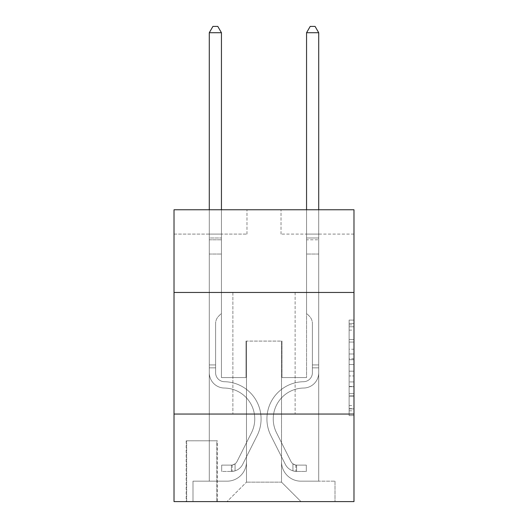 <?xml version="1.0" encoding="UTF-8"?>
<svg xmlns="http://www.w3.org/2000/svg" width="528" height="528" viewBox="0 0 528 528"><rect width="100%" height="100%" fill="white"/><g stroke="black" fill="none" stroke-linecap="round" stroke-linejoin="round"><path stroke-width="0.4" stroke-dasharray="2.64 1.98" d="M349.12 349.226L349.12 364.505L353.984 364.505L353.984 410.81L353.984 324.878L353.984 364.505L349.12 364.505L349.12 323.446L349.12 415.589L349.12 320.1L349.12 408.903L353.984 408.903L349.12 408.903L353.984 408.903L349.12 408.903L349.12 393.624L349.12 415.589L353.984 415.589L353.984 320.1L353.984 408.665L353.984 371.184L349.12 371.184L353.984 371.184L353.984 393.624L353.984 326.786L349.12 326.786L353.984 326.786L353.984 415.589L353.984 324.878L353.984 415.589L349.12 415.589L349.12 320.1L353.984 320.1L353.984 324.878L353.984 320.1L353.984 324.878L353.984 320.1L353.984 323.446L353.984 320.1L349.12 320.1L349.12 326.786L353.984 326.786L349.12 326.786L349.12 349.226L353.984 349.226M295.126 292.453L295.126 414.051L232.874 414.051L295.126 414.051L232.874 414.051L295.126 414.051L295.126 292.453L232.874 292.453L232.874 414.051L232.874 292.453L295.126 292.453M217.305 440.801L186.179 440.801L217.305 440.801L217.305 501.6L186.179 501.6L217.305 501.6M186.179 440.801L186.179 501.6M353.984 358.769L353.984 353.998L353.984 358.769L349.12 358.769L349.12 339.557L349.12 396.132L349.12 381.929L353.984 381.929L349.12 381.929L349.12 415.589L353.984 415.589L349.12 415.589L353.984 415.589L349.12 415.589L349.12 320.1L353.984 320.1L349.12 320.1L353.984 320.1L349.12 320.1L349.12 358.769L353.984 358.769M353.984 414.051L353.984 501.6L174.016 501.6L174.016 414.051L353.984 414.051L353.984 209.768L281.021 209.768L353.984 209.768L353.984 234.089L353.984 209.768L174.016 209.768L246.979 209.768L174.016 209.768L174.016 234.089L246.979 234.089L174.016 234.089L174.016 209.768L174.016 292.453L353.984 292.453L174.016 292.453L174.016 414.051L353.984 414.051L174.016 414.051M209.279 234.089L209.279 481.173L227.033 481.173A19.457 19.457 0 0 0 246.49 461.716L246.49 341.095L246.49 482.143L246.49 341.095L246.49 482.143L246.49 341.095L281.51 341.095L281.51 461.716A19.457 19.457 0 0 0 300.967 481.173L318.721 481.173L318.721 234.089L318.721 481.173L318.721 234.089L318.721 481.173L318.721 234.089L318.721 481.173L318.721 234.089L318.721 481.173L335.009 481.173L300.967 481.173L318.721 481.173L300.967 481.173L318.721 481.173L300.967 481.173L318.721 481.173L318.721 234.089L306.557 234.089L318.721 234.089L306.557 234.089L318.721 234.089L306.557 234.089L318.721 234.089L306.557 234.089L318.721 234.089L306.557 234.089L318.721 234.089L318.721 481.173L300.967 481.173A19.457 19.457 0 0 1 281.51 461.716A19.457 19.457 0 0 0 300.967 481.173A19.457 19.457 0 0 1 281.51 461.716A19.457 19.457 0 0 0 300.967 481.173A19.457 19.457 0 0 1 281.51 461.716A19.457 19.457 0 0 0 300.967 481.173A19.457 19.457 0 0 1 281.51 461.716L281.51 341.095L281.51 482.143L246.49 482.143L281.51 482.143L300.967 501.6L335.009 501.6L227.033 501.6L300.967 501.6L281.51 482.143L300.967 501.6L281.51 482.143L281.51 341.095L281.51 482.143L281.51 341.095L246.002 341.095L246.002 377.573L221.443 377.573L221.443 234.089L209.279 234.089L209.279 481.173L227.033 481.173A19.457 19.457 0 0 0 246.49 461.716L246.49 341.095L246.002 341.095L246.002 377.573L221.443 377.573L221.443 234.089L209.279 234.089L209.279 481.173L227.033 481.173L192.991 481.173L227.033 481.173L209.279 481.173L209.279 234.089L209.279 481.173L209.279 234.089L209.279 481.173L209.279 234.089L221.443 234.089L209.279 234.089L221.443 234.089L209.279 234.089L221.443 234.089L209.279 234.089L221.443 234.089L209.279 234.089L209.279 481.173L209.279 234.089M246.49 461.716L246.49 341.095L246.002 341.095L246.002 377.573L221.443 377.573L221.443 234.089L221.443 377.573L221.443 234.089L221.443 377.573L221.443 234.089L221.443 377.573L221.443 234.089L221.443 377.573L246.002 377.573L221.443 377.573L246.002 377.573L221.443 377.573L246.002 377.573L221.443 377.573L246.002 377.573L246.002 341.095L246.002 377.573L246.002 341.095L246.002 377.573L246.002 341.095L246.002 377.573L246.002 341.095L246.49 341.095L246.002 341.095L246.49 341.095L246.002 341.095L246.49 341.095L246.002 341.095L246.49 341.095L246.49 461.716A19.457 19.457 0 0 1 227.033 481.173A19.457 19.457 0 0 0 246.49 461.716A19.457 19.457 0 0 1 227.033 481.173A19.457 19.457 0 0 0 246.49 461.716A19.457 19.457 0 0 1 227.033 481.173A19.457 19.457 0 0 0 246.49 461.716M353.984 234.089L281.021 234.089L353.984 234.089M186.661 501.6L216.823 501.6L186.661 501.6L186.661 440.801L216.823 440.801L216.823 501.6L216.823 440.801L186.661 440.801L186.661 501.6M192.991 501.6L227.033 501.6L246.49 482.143L227.033 501.6L246.49 482.143L227.033 501.6L192.991 501.6L192.991 481.173L192.991 501.6M281.998 341.095L281.51 341.095L281.998 341.095L281.51 341.095L281.998 341.095L281.51 341.095L281.998 341.095L281.51 341.095L281.998 341.095L281.51 341.095L281.998 341.095L281.998 377.573L281.998 341.095M281.021 234.089L281.021 209.768L281.021 234.089M246.979 234.089L246.979 209.768L246.979 234.089M335.009 481.173L335.009 501.6L335.009 481.173M306.557 234.089L306.557 377.573L281.998 377.573L306.557 377.573L281.998 377.573L306.557 377.573L281.998 377.573L306.557 377.573L281.998 377.573L306.557 377.573L281.998 377.573L306.557 377.573L306.557 234.089M353.984 292.453L174.016 292.453M349.12 364.505L353.984 364.505L349.12 364.505M349.12 323.446L349.12 320.1L349.12 323.446L353.984 323.446L349.12 323.446M349.12 395.894L349.12 375.962L349.12 395.894L353.984 395.894L349.12 395.894M349.12 375.962L349.12 371.184L353.984 371.184L349.12 371.184L349.12 375.962L353.984 375.962L349.12 375.962M349.12 339.557L349.12 326.786L349.12 339.557L353.984 339.557L349.12 339.557M349.12 320.1L353.984 320.1L349.12 320.1L349.12 324.878L349.12 320.1L353.984 320.1M349.12 415.589L353.984 415.589L349.12 415.589L349.12 410.81L349.12 415.589M215.602 364.927L215.602 367.844L209.279 367.844L209.279 364.927L209.279 372.722L209.279 32.723L209.279 254.027L209.279 32.723L221.443 32.723L221.443 237.976L221.443 32.723L209.279 32.723L212.929 26.4L217.793 26.4L212.929 26.4L209.279 32.723L209.279 254.027L209.279 32.723L221.443 32.723L217.793 26.4L221.443 32.723L221.443 254.027L209.279 254.027L221.443 254.027L221.443 313.368L218.698 316.107A10.567 10.567 -7.2 0 0 215.602 323.585A10.567 10.567 172.8 0 1 218.698 316.107L221.443 313.368L221.443 32.723L209.279 32.723L212.929 26.4L217.793 26.4L212.929 26.4L209.279 32.723L209.279 372.722A15.319 15.319 -7.2 0 0 224.36 388.04A15.319 15.319 172.8 0 1 209.279 372.722L209.279 254.027L221.443 254.027L221.443 313.368L218.698 316.107A10.567 10.567 -8.6 0 0 215.602 323.585A10.567 10.567 171.4 0 1 218.698 316.107L221.443 313.368L221.443 254.027L209.279 254.027L209.279 372.722A15.319 15.319 -8.6 0 0 224.36 388.04A15.319 15.319 172.8 0 1 209.279 372.722L209.279 254.027L221.443 254.027L221.443 239.791L221.443 313.368L218.698 316.107A10.567 10.567 -8.6 0 0 215.602 323.585A10.567 10.567 171.4 0 1 218.698 316.107L221.443 313.368L221.443 254.027L209.279 254.027L209.279 372.722A15.319 15.319 -8.6 0 0 224.36 388.04A15.319 15.319 172.8 0 1 209.279 372.722L209.279 254.027L221.443 254.027L221.443 237.976L221.443 313.368L218.698 316.107A10.567 10.567 -8.6 0 0 215.602 323.585A10.567 10.567 171.4 0 1 218.698 316.107L221.443 313.368L221.443 254.027L209.279 254.027L209.279 372.722A15.319 15.319 -8.6 0 0 224.36 388.04A30.888 30.888 172.8 0 1 251.467 432.795A30.888 30.888 -7.2 0 0 224.36 388.04A15.319 15.319 171.4 0 1 209.279 372.722L209.279 254.027L221.443 254.027L221.443 32.723L217.793 26.4L221.443 32.723L221.443 313.368L218.698 316.107A10.567 10.567 -8.6 0 0 215.602 323.585A10.567 10.567 171.4 0 1 218.698 316.107L221.443 313.368L221.443 254.027L209.279 254.027L209.279 372.722L209.279 367.844L215.602 367.844L215.602 364.927L209.279 364.927L215.602 364.927L215.602 372.722L215.602 323.585L215.602 372.722A8.996 8.996 -7.2 0 0 224.459 381.718A8.996 8.996 172.8 0 1 215.602 372.722L215.602 323.585L215.602 372.722L215.602 364.927L209.279 364.927L215.602 364.927L215.602 372.722A8.996 8.996 -8.6 0 0 224.459 381.718A8.996 8.996 172.8 0 1 215.602 372.722L215.602 323.585L215.602 372.722A8.996 8.996 -8.6 0 0 224.459 381.718A8.996 8.996 172.8 0 1 215.602 372.722L215.602 323.585L215.602 372.722L215.602 364.927L209.279 364.927M231.409 471.445A12.89 12.89 -7.2 0 0 242.682 464.343L257.116 435.633A37.211 37.211 -7.2 0 0 224.459 381.718A37.211 37.211 172.8 0 1 257.116 435.633A37.211 37.211 -7.2 0 0 224.459 381.718A8.996 8.996 171.4 0 1 215.602 372.722A8.996 8.996 -8.6 0 0 224.459 381.718A8.996 8.996 171.4 0 1 215.602 372.722L215.602 323.585L215.602 372.722A8.996 8.996 -8.6 0 0 224.459 381.718A8.996 8.996 171.4 0 1 215.602 372.722A8.996 8.996 171.4 0 0 224.459 381.718A37.211 37.211 171.4 0 1 257.116 435.633A37.211 37.211 -7.2 0 0 224.459 381.718A8.996 8.996 171.4 0 1 215.602 372.722A8.996 8.996 171.4 0 0 224.459 381.718A37.211 37.211 171.4 0 1 257.116 435.633L242.682 464.343L257.116 435.633A37.211 37.211 -8.6 0 0 224.459 381.718A8.996 8.996 171.4 0 1 215.602 372.722A8.996 8.996 171.4 0 0 224.459 381.718A8.996 8.996 171.4 0 1 215.602 372.722A8.996 8.996 171.4 0 0 224.459 381.718A37.211 37.211 171.4 0 1 257.116 435.633A37.211 37.211 -8.6 0 0 224.459 381.718A8.996 8.996 171.4 0 1 215.602 372.722A8.996 8.996 171.4 0 0 224.459 381.718A37.211 37.211 171.4 0 1 257.116 435.633A37.211 37.211 -8.6 0 0 224.459 381.718A37.211 37.211 -8.6 0 1 257.116 435.633L242.682 464.343L257.116 435.633A37.211 37.211 -8.6 0 0 224.459 381.718A37.211 37.211 -8.6 0 1 257.116 435.633L242.682 464.343A12.89 12.89 172.8 0 1 235.059 470.844A12.89 12.89 -7.2 0 0 242.682 464.343L257.116 435.633A37.211 37.211 -8.6 0 0 224.459 381.718A37.211 37.211 -8.6 0 1 257.116 435.633A37.211 37.211 -8.6 0 0 224.459 381.718A37.211 37.211 -8.6 0 1 257.116 435.633L242.682 464.343L257.116 435.633A37.211 37.211 -8.6 0 0 224.459 381.718A37.211 37.211 -8.6 0 1 257.116 435.633L242.682 464.343A12.89 12.89 171.4 0 1 235.059 470.844C231.31 471.636 231.31 471.636 235.059 470.844C231.31 471.636 231.31 471.636 235.059 470.844A12.89 12.89 -8.6 0 0 242.682 464.343L257.116 435.633L242.682 464.343A12.89 12.89 171.4 0 1 235.059 470.844C231.31 471.636 231.31 471.636 235.059 470.844C231.31 471.636 231.31 471.636 235.059 470.844A12.89 12.89 -8.6 0 0 242.682 464.343L257.116 435.633L242.682 464.343A12.89 12.89 171.4 0 1 235.059 470.844C231.31 471.636 231.31 471.636 235.059 470.844C231.31 471.636 231.31 471.636 235.059 470.844A12.89 12.89 -8.6 0 0 242.682 464.343L257.116 435.633L242.682 464.343A12.89 12.89 171.4 0 1 235.059 470.844C231.31 471.636 231.31 471.636 235.059 470.844C231.31 471.636 231.31 471.636 235.059 470.844A12.89 12.89 -8.6 0 0 242.682 464.343A12.89 12.89 -7.2 0 1 231.409 471.445L231.409 465.115A6.567 6.567 -7.2 0 0 237.032 461.505L251.467 432.795A30.888 30.888 -7.2 0 0 224.36 388.04A15.319 15.319 171.4 0 1 209.279 372.722A15.319 15.319 -8.6 0 0 224.36 388.04A15.319 15.319 171.4 0 1 209.279 372.722A15.319 15.319 171.4 0 0 224.36 388.04A30.888 30.888 171.4 0 1 251.467 432.795A30.888 30.888 -7.2 0 0 224.36 388.04A15.319 15.319 171.4 0 1 209.279 372.722A15.319 15.319 171.4 0 0 224.36 388.04A30.888 30.888 171.4 0 1 251.467 432.795L237.032 461.505L251.467 432.795A30.888 30.888 -8.6 0 0 224.36 388.04A15.319 15.319 171.4 0 1 209.279 372.722A15.319 15.319 171.4 0 0 224.36 388.04A15.319 15.319 171.4 0 1 209.279 372.722A15.319 15.319 171.4 0 0 224.36 388.04A30.888 30.888 171.4 0 1 251.467 432.795A30.888 30.888 -8.6 0 0 224.36 388.04A15.319 15.319 171.4 0 1 209.279 372.722A15.319 15.319 171.4 0 0 224.36 388.04A30.888 30.888 171.4 0 1 251.467 432.795A30.888 30.888 -8.6 0 0 224.36 388.04A30.888 30.888 -8.6 0 1 251.467 432.795L237.032 461.505L251.467 432.795A30.888 30.888 -8.6 0 0 224.36 388.04A30.888 30.888 -8.6 0 1 251.467 432.795L237.032 461.505A6.567 6.567 172.8 0 1 235.059 463.841C231.376 465.538 231.376 465.538 235.059 463.841C231.376 465.538 231.376 465.538 235.059 463.841A6.567 6.567 -7.2 0 0 237.032 461.505L251.467 432.795A30.888 30.888 -8.6 0 0 224.36 388.04A30.888 30.888 -8.6 0 1 251.467 432.795A30.888 30.888 -8.6 0 0 224.36 388.04A30.888 30.888 -8.6 0 1 251.467 432.795L237.032 461.505L251.467 432.795A30.888 30.888 -8.6 0 0 224.36 388.04A30.888 30.888 -8.6 0 1 251.467 432.795L237.032 461.505A6.567 6.567 171.4 0 1 235.059 463.841C231.376 465.538 231.376 465.538 235.059 463.841C231.376 465.538 231.376 465.538 235.059 463.841A6.567 6.567 -8.6 0 0 237.032 461.505L251.467 432.795L237.032 461.505A6.567 6.567 171.4 0 1 235.059 463.841C231.376 465.538 231.376 465.538 235.059 463.841C231.376 465.538 231.376 465.538 235.059 463.841A6.567 6.567 -8.6 0 0 237.032 461.505L251.467 432.795L237.032 461.505A6.567 6.567 171.4 0 1 235.059 463.841C231.376 465.538 231.376 465.538 235.059 463.841C231.376 465.538 231.376 465.538 235.059 463.841A6.567 6.567 -8.6 0 0 237.032 461.505L251.467 432.795L237.032 461.505A6.567 6.567 171.4 0 1 235.059 463.841C231.376 465.538 231.376 465.538 235.059 463.841C231.376 465.538 231.376 465.538 235.059 463.841A6.567 6.567 -8.6 0 0 237.032 461.505A6.567 6.567 -7.2 0 1 231.409 465.115L231.409 471.445L221.687 471.445L231.409 471.445A12.89 12.89 -8.6 0 0 242.682 464.343A12.89 12.89 -8.6 0 1 231.409 471.445L231.409 465.115L221.687 465.122L231.409 465.115A6.567 6.567 -8.6 0 0 237.032 461.505A6.567 6.567 -8.6 0 1 231.409 465.115L231.409 471.445L221.687 471.445L221.687 465.122L221.687 471.445L231.409 471.445A12.89 12.89 -8.6 0 0 242.682 464.343A12.89 12.89 -8.6 0 1 231.409 471.445L231.409 465.115L221.687 465.122L231.409 465.115A6.567 6.567 -8.6 0 0 237.032 461.505A6.567 6.567 -8.6 0 1 231.409 465.115L231.409 471.445L221.687 471.445L221.687 465.122L221.687 471.445L231.409 471.445A12.89 12.89 -8.6 0 0 242.682 464.343A12.89 12.89 -8.6 0 1 231.409 471.445L231.409 465.115L221.687 465.122L231.409 465.115A6.567 6.567 -8.6 0 0 237.032 461.505A6.567 6.567 -8.6 0 1 231.409 465.115L231.409 471.445L221.687 471.445L221.687 465.122L221.687 471.445L231.409 471.445A12.89 12.89 -8.6 0 0 242.682 464.343A12.89 12.89 -8.6 0 1 231.409 471.445L231.409 465.115L221.687 465.122L231.409 465.115A6.567 6.567 -8.6 0 0 237.032 461.505A6.567 6.567 -8.6 0 1 231.409 465.115L231.409 471.445L221.687 471.445L221.687 465.122L221.687 471.445L231.409 471.445M312.398 364.927L312.398 367.844L318.721 367.844L318.721 364.927L318.721 372.722L318.721 32.723L318.721 254.027L318.721 32.723L306.557 32.723L306.557 237.976L306.557 32.723L318.721 32.723L315.071 26.4L310.207 26.4L315.071 26.4L318.721 32.723L318.721 254.027L318.721 32.723L306.557 32.723L310.207 26.4L306.557 32.723L306.557 254.027L318.721 254.027L306.557 254.027L306.557 313.368L309.302 316.107A10.567 10.567 7.2 0 1 312.398 323.585A10.567 10.567 -172.8 0 0 309.302 316.107L306.557 313.368L306.557 32.723L318.721 32.723L315.071 26.4L310.207 26.4L315.071 26.4L318.721 32.723L318.721 372.722A15.319 15.319 7.2 0 1 303.64 388.04A15.319 15.319 -172.8 0 0 318.721 372.722L318.721 254.027L306.557 254.027L306.557 313.368L309.302 316.107A10.567 10.567 8.6 0 1 312.398 323.585A10.567 10.567 -171.4 0 0 309.302 316.107L306.557 313.368L306.557 254.027L318.721 254.027L318.721 372.722A15.319 15.319 8.6 0 1 303.64 388.04A15.319 15.319 -172.8 0 0 318.721 372.722L318.721 254.027L306.557 254.027L306.557 239.791L306.557 313.368L309.302 316.107A10.567 10.567 8.6 0 1 312.398 323.585A10.567 10.567 -171.4 0 0 309.302 316.107L306.557 313.368L306.557 254.027L318.721 254.027L318.721 372.722A15.319 15.319 8.6 0 1 303.64 388.04A15.319 15.319 -172.8 0 0 318.721 372.722L318.721 254.027L306.557 254.027L306.557 237.976L306.557 313.368L309.302 316.107A10.567 10.567 8.6 0 1 312.398 323.585A10.567 10.567 -171.4 0 0 309.302 316.107L306.557 313.368L306.557 254.027L318.721 254.027L318.721 372.722A15.319 15.319 8.6 0 1 303.64 388.04A30.888 30.888 -172.8 0 0 276.533 432.795A30.888 30.888 7.2 0 1 303.64 388.04A15.319 15.319 -171.4 0 0 318.721 372.722L318.721 254.027L306.557 254.027L306.557 32.723L310.207 26.4L306.557 32.723L306.557 313.368L309.302 316.107A10.567 10.567 8.6 0 1 312.398 323.585A10.567 10.567 -171.4 0 0 309.302 316.107L306.557 313.368L306.557 254.027L318.721 254.027L318.721 372.722L318.721 367.844L312.398 367.844L312.398 364.927L318.721 364.927L312.398 364.927L312.398 372.722L312.398 323.585L312.398 372.722A8.996 8.996 7.2 0 1 303.541 381.718A8.996 8.996 -172.8 0 0 312.398 372.722L312.398 323.585L312.398 372.722L312.398 364.927L318.721 364.927L312.398 364.927L312.398 372.722A8.996 8.996 8.6 0 1 303.541 381.718A8.996 8.996 -172.8 0 0 312.398 372.722L312.398 323.585L312.398 372.722A8.996 8.996 8.6 0 1 303.541 381.718A8.996 8.996 -172.8 0 0 312.398 372.722L312.398 323.585L312.398 372.722L312.398 364.927L318.721 364.927M296.591 471.445A12.89 12.89 7.2 0 1 285.318 464.343L270.884 435.633A37.211 37.211 7.2 0 1 303.541 381.718A37.211 37.211 -172.8 0 0 270.884 435.633A37.211 37.211 7.2 0 1 303.541 381.718A8.996 8.996 -171.4 0 0 312.398 372.722A8.996 8.996 8.6 0 1 303.541 381.718A8.996 8.996 -171.4 0 0 312.398 372.722L312.398 323.585L312.398 372.722A8.996 8.996 8.6 0 1 303.541 381.718A8.996 8.996 -171.4 0 0 312.398 372.722A8.996 8.996 -171.4 0 1 303.541 381.718A37.211 37.211 -171.4 0 0 270.884 435.633A37.211 37.211 7.2 0 1 303.541 381.718A8.996 8.996 -171.4 0 0 312.398 372.722A8.996 8.996 -171.4 0 1 303.541 381.718A37.211 37.211 -171.4 0 0 270.884 435.633L285.318 464.343L270.884 435.633A37.211 37.211 8.6 0 1 303.541 381.718A8.996 8.996 -171.4 0 0 312.398 372.722A8.996 8.996 -171.4 0 1 303.541 381.718A8.996 8.996 -171.4 0 0 312.398 372.722A8.996 8.996 -171.4 0 1 303.541 381.718A37.211 37.211 -171.4 0 0 270.884 435.633A37.211 37.211 8.6 0 1 303.541 381.718A8.996 8.996 -171.4 0 0 312.398 372.722A8.996 8.996 -171.4 0 1 303.541 381.718A37.211 37.211 -171.4 0 0 270.884 435.633A37.211 37.211 8.6 0 1 303.541 381.718A37.211 37.211 8.6 0 0 270.884 435.633L285.318 464.343L270.884 435.633A37.211 37.211 8.6 0 1 303.541 381.718A37.211 37.211 8.6 0 0 270.884 435.633L285.318 464.343A12.89 12.89 -172.8 0 0 292.941 470.844A12.89 12.89 7.2 0 1 285.318 464.343L270.884 435.633A37.211 37.211 8.6 0 1 303.541 381.718A37.211 37.211 8.6 0 0 270.884 435.633A37.211 37.211 8.6 0 1 303.541 381.718A37.211 37.211 8.6 0 0 270.884 435.633L285.318 464.343L270.884 435.633A37.211 37.211 8.6 0 1 303.541 381.718A37.211 37.211 8.6 0 0 270.884 435.633L285.318 464.343A12.89 12.89 -171.4 0 0 292.941 470.844C296.69 471.636 296.69 471.636 292.941 470.844C296.69 471.636 296.69 471.636 292.941 470.844A12.89 12.89 8.6 0 1 285.318 464.343L270.884 435.633L285.318 464.343A12.89 12.89 -171.4 0 0 292.941 470.844C296.69 471.636 296.69 471.636 292.941 470.844C296.69 471.636 296.69 471.636 292.941 470.844A12.89 12.89 8.6 0 1 285.318 464.343L270.884 435.633L285.318 464.343A12.89 12.89 -171.4 0 0 292.941 470.844C296.69 471.636 296.69 471.636 292.941 470.844C296.69 471.636 296.69 471.636 292.941 470.844A12.89 12.89 8.6 0 1 285.318 464.343L270.884 435.633L285.318 464.343A12.89 12.89 -171.4 0 0 292.941 470.844C296.69 471.636 296.69 471.636 292.941 470.844C296.69 471.636 296.69 471.636 292.941 470.844A12.89 12.89 8.6 0 1 285.318 464.343A12.89 12.89 7.2 0 0 296.591 471.445L296.591 465.115A6.567 6.567 7.2 0 1 290.968 461.505L276.533 432.795A30.888 30.888 7.2 0 1 303.64 388.04A15.319 15.319 -171.4 0 0 318.721 372.722A15.319 15.319 8.6 0 1 303.64 388.04A15.319 15.319 -171.4 0 0 318.721 372.722A15.319 15.319 -171.4 0 1 303.64 388.04A30.888 30.888 -171.4 0 0 276.533 432.795A30.888 30.888 7.2 0 1 303.64 388.04A15.319 15.319 -171.4 0 0 318.721 372.722A15.319 15.319 -171.4 0 1 303.64 388.04A30.888 30.888 -171.4 0 0 276.533 432.795L290.968 461.505L276.533 432.795A30.888 30.888 8.6 0 1 303.64 388.04A15.319 15.319 -171.4 0 0 318.721 372.722A15.319 15.319 -171.4 0 1 303.64 388.04A15.319 15.319 -171.4 0 0 318.721 372.722A15.319 15.319 -171.4 0 1 303.64 388.04A30.888 30.888 -171.4 0 0 276.533 432.795A30.888 30.888 8.6 0 1 303.64 388.04A15.319 15.319 -171.4 0 0 318.721 372.722A15.319 15.319 -171.4 0 1 303.64 388.04A30.888 30.888 -171.4 0 0 276.533 432.795A30.888 30.888 8.6 0 1 303.64 388.04A30.888 30.888 8.6 0 0 276.533 432.795L290.968 461.505L276.533 432.795A30.888 30.888 8.6 0 1 303.64 388.04A30.888 30.888 8.6 0 0 276.533 432.795L290.968 461.505A6.567 6.567 -172.8 0 0 292.941 463.841C296.624 465.538 296.624 465.538 292.941 463.841C296.624 465.538 296.624 465.538 292.941 463.841A6.567 6.567 7.2 0 1 290.968 461.505L276.533 432.795A30.888 30.888 8.6 0 1 303.64 388.04A30.888 30.888 8.6 0 0 276.533 432.795A30.888 30.888 8.6 0 1 303.64 388.04A30.888 30.888 8.6 0 0 276.533 432.795L290.968 461.505L276.533 432.795A30.888 30.888 8.6 0 1 303.64 388.04A30.888 30.888 8.6 0 0 276.533 432.795L290.968 461.505A6.567 6.567 -171.4 0 0 292.941 463.841C296.624 465.538 296.624 465.538 292.941 463.841C296.624 465.538 296.624 465.538 292.941 463.841A6.567 6.567 8.6 0 1 290.968 461.505L276.533 432.795L290.968 461.505A6.567 6.567 -171.4 0 0 292.941 463.841C296.624 465.538 296.624 465.538 292.941 463.841C296.624 465.538 296.624 465.538 292.941 463.841A6.567 6.567 8.6 0 1 290.968 461.505L276.533 432.795L290.968 461.505A6.567 6.567 -171.4 0 0 292.941 463.841C296.624 465.538 296.624 465.538 292.941 463.841C296.624 465.538 296.624 465.538 292.941 463.841A6.567 6.567 8.6 0 1 290.968 461.505L276.533 432.795L290.968 461.505A6.567 6.567 -171.4 0 0 292.941 463.841C296.624 465.538 296.624 465.538 292.941 463.841C296.624 465.538 296.624 465.538 292.941 463.841A6.567 6.567 8.6 0 1 290.968 461.505A6.567 6.567 7.2 0 0 296.591 465.115L296.591 471.445L306.313 471.445L296.591 471.445A12.89 12.89 8.6 0 1 285.318 464.343A12.89 12.89 8.6 0 0 296.591 471.445L296.591 465.115L306.313 465.122L296.591 465.115A6.567 6.567 8.6 0 1 290.968 461.505A6.567 6.567 8.6 0 0 296.591 465.115L296.591 471.445L306.313 471.445L306.313 465.122L306.313 471.445L296.591 471.445A12.89 12.89 8.6 0 1 285.318 464.343A12.89 12.89 8.6 0 0 296.591 471.445L296.591 465.115L306.313 465.122L296.591 465.115A6.567 6.567 8.6 0 1 290.968 461.505A6.567 6.567 8.6 0 0 296.591 465.115L296.591 471.445L306.313 471.445L306.313 465.122L306.313 471.445L296.591 471.445A12.89 12.89 8.6 0 1 285.318 464.343A12.89 12.89 8.6 0 0 296.591 471.445L296.591 465.115L306.313 465.122L296.591 465.115A6.567 6.567 8.6 0 1 290.968 461.505A6.567 6.567 8.6 0 0 296.591 465.115L296.591 471.445L306.313 471.445L306.313 465.122L306.313 471.445L296.591 471.445A12.89 12.89 8.6 0 1 285.318 464.343A12.89 12.89 8.6 0 0 296.591 471.445L296.591 465.115L306.313 465.122L296.591 465.115A6.567 6.567 8.6 0 1 290.968 461.505A6.567 6.567 8.6 0 0 296.591 465.115L296.591 471.445L306.313 471.445L306.313 465.122L306.313 471.445L296.591 471.445M209.279 209.768L209.279 32.723L221.443 32.723L209.279 32.723L212.929 26.4L217.793 26.4L212.929 26.4L209.279 32.723L209.279 237.976L209.279 32.723L221.443 32.723L217.793 26.4L221.443 32.723L221.443 237.976L221.443 32.723L209.279 32.723L212.929 26.4L217.793 26.4L212.929 26.4L209.279 32.723L221.443 32.723L217.793 26.4L221.443 32.723L221.443 209.768M221.687 465.122L231.172 465.122L221.687 465.122L221.687 471.445L221.687 465.122M209.279 237.976L209.279 239.791L209.279 237.976L221.443 237.976L209.279 237.976M235.059 470.844C231.31 471.636 231.31 471.636 235.059 470.844C231.31 471.636 231.31 471.636 235.059 470.844L235.059 463.841L235.059 470.844M221.443 32.723L217.793 26.4L212.929 26.4L209.279 32.723M306.557 209.768L306.557 237.976L318.721 237.976L306.557 237.976L318.721 237.976L306.557 237.976L318.721 237.976L306.557 237.976L318.721 237.976L306.557 237.976L318.721 237.976L306.557 237.976L306.557 239.791L306.557 32.723L310.207 26.4L306.557 32.723L318.721 32.723L306.557 32.723L318.721 32.723L315.071 26.4L310.207 26.4L315.071 26.4L318.721 32.723L318.721 237.976L318.721 32.723L306.557 32.723L310.207 26.4L306.557 32.723L306.557 237.976L306.557 32.723L318.721 32.723L315.071 26.4L310.207 26.4L315.071 26.4L318.721 32.723L318.721 209.768M306.313 465.122L296.828 465.122L306.313 465.122L306.313 471.445L306.313 465.122M292.941 470.844C296.69 471.636 296.69 471.636 292.941 470.844C296.69 471.636 296.69 471.636 292.941 470.844L292.941 463.841L292.941 470.844M306.557 239.791L306.557 254.027L306.557 239.791L318.721 239.791L306.557 239.791M318.721 32.723L315.071 26.4L310.207 26.4L306.557 32.723M349.12 393.624L353.984 393.624L349.12 393.624M349.12 386.463L353.984 386.463M349.12 342.065L353.984 342.065L349.12 342.065M349.12 324.878L353.984 324.878M349.12 410.81L353.984 410.81M349.12 405.557L353.984 405.557M349.12 330.125L353.984 330.125M349.12 359.726L353.984 359.726L349.12 359.726M349.12 386.701L353.984 386.701L349.12 386.701M349.12 396.132L353.984 396.132L349.12 396.132M349.12 353.998L353.984 353.998L349.12 353.998M209.279 239.791L221.443 239.791L209.279 239.791M215.602 367.844L209.279 367.844L215.602 367.844M312.398 367.844L318.721 367.844L312.398 367.844M349.12 408.665L353.984 408.665M349.12 408.903L353.984 408.903M349.12 326.786L353.984 326.786M232.142 465.049L232.142 471.405M295.858 465.049L295.858 471.405"/><path stroke-width="0.79" d="M353.984 292.453L353.984 209.768L174.016 209.768L174.016 292.453L353.984 292.453L353.984 501.6L174.016 501.6L174.016 292.453M353.984 414.051L174.016 414.051M221.443 209.768L221.443 32.723L209.279 32.723L209.279 209.768M209.279 32.723L212.929 26.4L217.793 26.4L221.443 32.723M318.721 209.768L318.721 32.723L306.557 32.723L306.557 209.768M306.557 32.723L310.207 26.4L315.071 26.4L318.721 32.723"/></g></svg>
